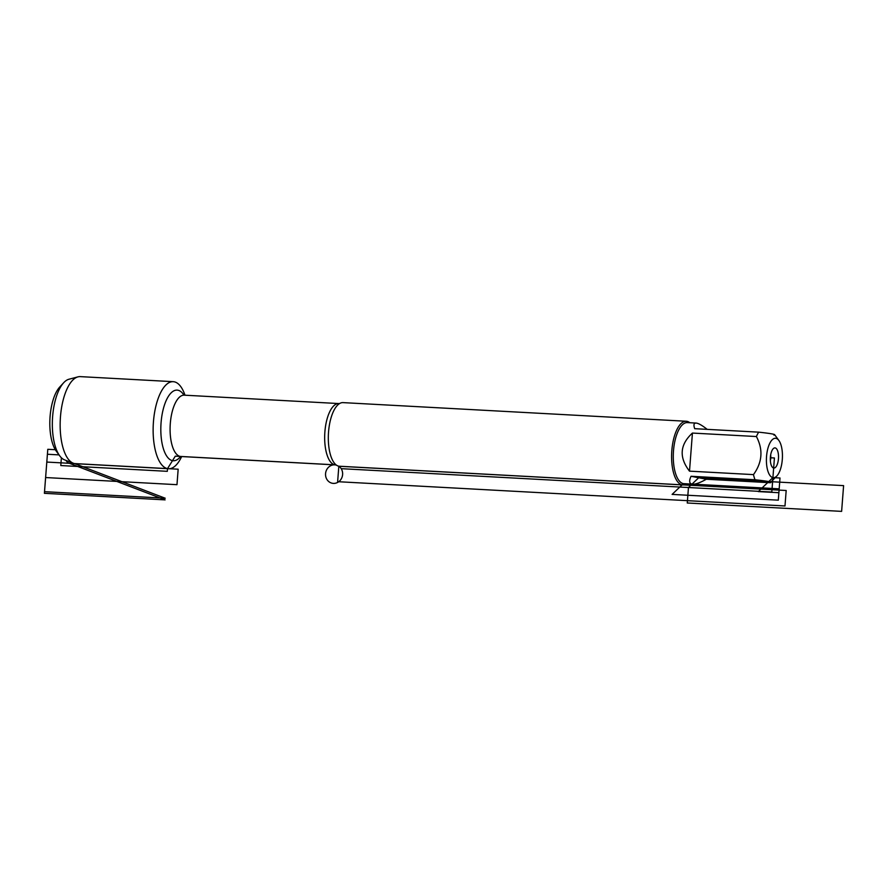 <?xml version="1.0" encoding="UTF-8"?>
<svg xmlns="http://www.w3.org/2000/svg" width="888" height="888" viewBox="0 0 888 888"><rect width="100%" height="100%" fill="white"/><g stroke="black" fill="none" stroke-linecap="round" stroke-linejoin="round"><path stroke-width="1.33" d="M686.28 421.256L343.001 402.619A31.879 12.865 93.1 0 0 339.815 403.418A31.879 12.865 93.1 0 0 328.427 433.766A31.879 12.865 93.1 0 0 336.463 465.157A31.879 12.865 93.1 0 0 338.839 466.2A31.879 12.865 93.1 0 0 339.549 466.289L682.828 484.926A31.879 12.865 -86.9 0 1 671.705 452.403A31.879 12.865 -86.9 0 1 686.28 421.256A31.879 12.865 -86.9 0 1 687.001 421.345A31.879 12.865 -86.9 0 1 689.81 422.732M181.663 456.554A43.601 17.594 -86.9 0 1 168.498 468.742A43.601 17.594 -86.9 0 1 167.521 468.62A43.601 17.594 -86.9 0 1 153.358 423.043A43.601 17.594 -86.9 0 1 173.227 381.674A43.601 17.594 -86.9 0 1 174.203 381.796A43.601 17.594 -86.9 0 1 184.993 395.216M686.491 483.849A31.879 12.865 -86.9 0 1 682.828 484.926M775.202 447.918A10.101 4.074 -86.9 0 1 778.354 459.762A10.101 4.074 -86.9 0 1 772.86 467.676A10.101 4.074 -86.9 0 1 770.351 457.753A10.101 4.074 -86.9 0 1 773.914 448.163A10.101 4.074 -86.9 0 1 775.202 447.918M772.915 477.611A19.725 7.959 93.1 0 0 776.967 475.846A19.725 7.959 93.1 0 0 782.372 458.408A19.725 7.959 93.1 0 0 778.887 440.492A19.725 7.959 93.1 0 0 770.684 441.68A19.725 7.959 93.1 0 0 766.488 463.036A19.725 7.959 93.1 0 0 772.915 477.611L758.285 491.586L778.887 492.707L780.008 477.999L772.915 477.611M707.203 429.359C702.119 425.352 698.423 423.254 696.081 423.065C693.839 423.01 693.384 424.875 694.705 428.682L758.674 432.156A30.603 12.354 93.1 0 0 756.41 436.541C763.303 449.661 762.326 462.348 753.479 474.614A30.603 12.354 93.1 0 0 755.022 479.753C767.987 481.163 773.071 482.151 770.285 482.717L776.967 475.846M773.948 435.12C776.734 434.565 771.65 433.566 758.674 432.156M692.429 433.067C679.831 444.633 678.854 457.331 689.499 471.151L692.429 433.067L756.41 436.541M689.499 471.151L753.479 474.614M755.022 479.753L691.042 476.279C688.933 480.874 689.266 483.483 692.03 484.104L692.762 484.193C695.77 484.304 700.288 482.65 706.304 479.243L770.285 482.717M691.042 476.279L706.304 479.243M696.081 423.065L687.379 422.599A30.603 12.354 93.1 0 0 673.437 451.637A30.603 12.354 93.1 0 0 683.372 483.638A30.603 12.354 93.1 0 0 684.06 483.716L692.762 484.193M770.662 454.967A6.216 2.509 -86.9 0 1 770.362 460.561M168.498 468.742L75.513 463.691A43.601 17.594 -86.9 0 1 74.537 463.569A43.601 17.594 -86.9 0 1 73.271 463.203A43.601 17.594 -86.9 0 1 60.306 419.203A43.601 17.594 -86.9 0 1 77.955 376.867A43.601 17.594 -86.9 0 1 80.242 376.623L173.227 381.674M77.955 376.867L68.964 379.231A40.726 16.439 93.1 0 0 63.636 382.784A40.726 16.439 93.1 0 0 52.481 418.781A40.726 16.439 93.1 0 0 59.674 455.777A40.726 16.439 93.1 0 0 64.591 459.884L73.271 463.203M59.674 455.777L56.255 451.115A35.753 14.43 -86.9 0 1 49.939 418.648A35.753 14.43 -86.9 0 1 59.729 387.035L63.636 382.784M334.798 464.824L175.302 456.166L167.521 468.62L167.31 471.328L60.795 465.545L61.394 457.775M770.351 457.753L774.425 457.975L771.805 492.041L341.181 468.664M683.372 483.638L672.105 494.405L778.31 500.166L779.176 488.833L683.372 483.638M843.6 485.625L698.678 477.755L688.455 487.523L687.268 502.997L841.624 511.377L843.6 485.625M786.18 490.487L784.992 505.971L337.64 481.685L338.839 466.2L786.18 490.487M772.16 466.966L773.648 468.031L774.425 457.975M178.166 469.197L46.809 462.071L45.61 477.544L176.978 484.682L178.166 469.197M55.322 449.705L47.785 449.306L44.4 493.317L165.113 499.877L67.721 462.659L65.901 460.384M74.537 463.569L165.235 498.235L74.537 463.569L165.235 498.235L44.522 491.675L47.408 454.256L59.019 454.889M336.319 465.057A9.324 8.525 -79 0 0 325.563 473.648A9.324 8.525 -79 0 0 331.946 483.183A9.324 8.525 -79 0 0 341.891 477.611A9.324 8.525 -79 0 0 338.839 466.2M336.474 465.168L335.486 464.901A30.714 12.399 -86.9 0 1 324.775 433.566A30.714 12.399 -86.9 0 1 338.816 403.563L339.827 403.418M338.816 403.563L184.238 395.171A30.714 12.399 93.1 0 0 170.196 425.174A30.714 12.399 93.1 0 0 180.908 456.51L180.231 456.432M180.586 456.51A35.376 14.275 -86.9 0 1 160.883 432.789A35.376 14.275 -86.9 0 1 177.9 390.209A35.376 14.275 -86.9 0 1 183.927 395.138M335.486 464.901L180.908 456.51M184.238 395.171L183.55 395.182M778.887 440.492L774.602 434.643"/></g></svg>
